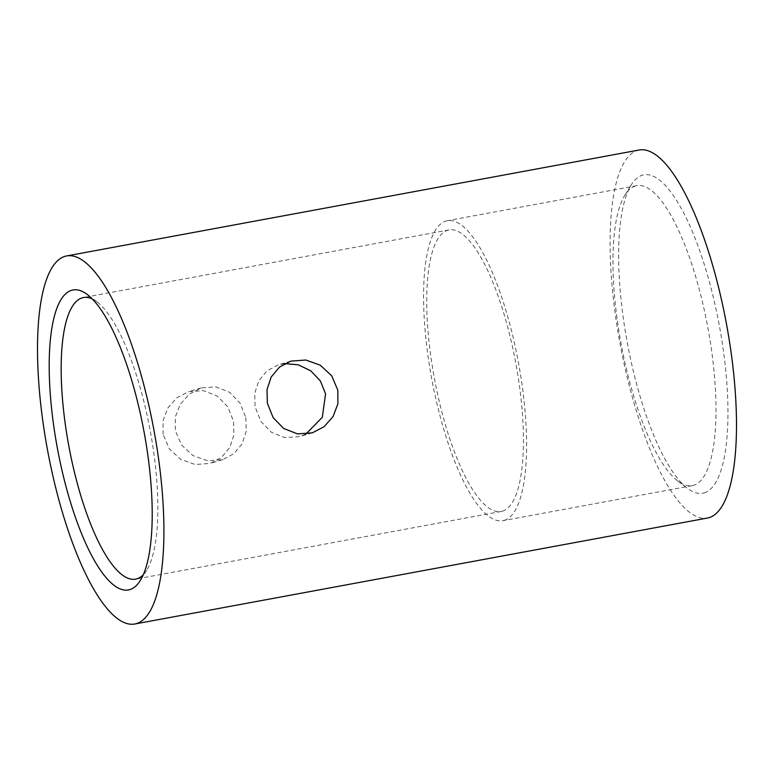 <?xml version="1.0" encoding="UTF-8"?>
<svg xmlns="http://www.w3.org/2000/svg" width="774" height="774" viewBox="0 0 774 774"><rect width="100%" height="100%" fill="white"/><g stroke="black" fill="none" stroke-linecap="round" stroke-linejoin="round"><path stroke-width="0.58" stroke-dasharray="3.87 2.9" d="M504.184 520.37A152.536 44.108 -100.5 0 0 518.019 360.336A152.536 44.108 -100.5 0 0 447.333 220.706A152.536 44.108 -100.5 0 0 445.998 221.035A152.536 44.108 -100.5 0 0 432.153 381.069A152.536 44.108 -100.5 0 0 502.839 520.699A152.536 44.108 -100.5 0 0 504.184 520.37M502.394 511.188A143.18 41.399 -100.5 0 0 515.387 360.974A143.18 41.399 -100.5 0 0 449.036 229.907A143.18 41.399 -100.5 0 0 447.778 230.217A143.18 41.399 -100.5 0 0 434.785 380.431A143.18 41.399 -100.5 0 0 501.136 511.488A143.18 41.399 -100.5 0 0 502.394 511.188M639.237 149.992A187.163 54.122 -100.5 0 0 637.592 150.388A187.163 54.122 -100.5 0 0 620.613 346.752A187.163 54.122 -100.5 0 0 707.339 518.067M163.101 434.369L163.024 420.698L167.861 407.946L176.84 397.817L188.653 391.673L203.456 390.628L217.213 396.046L227.788 406.901L233.564 421.327L233.912 434.92L229.743 447.478L221.499 457.386L210.102 463.403L195.106 464.497L180.603 459.311L169.225 448.697L163.101 434.369M305.846 434.117L299.693 436.613L284.9 437.649L271.268 432.202L260.838 421.317L255.101 406.863L254.714 393.26L258.787 380.75L266.904 370.891L278.243 364.883L284.755 363.606M245.822 417.67L246.209 431.263L242.136 443.773L234.019 453.641L222.68 459.64L207.645 460.743L193.026 455.596L181.532 445.031L175.35 430.702L175.311 417.002L180.265 404.231L189.34 394.082L201.23 387.909L216.023 386.884L229.655 392.331L240.085 403.206L245.822 417.67M143.316 574.647A143.18 41.399 -100.5 0 0 146.654 570.283A143.18 41.399 -100.5 0 0 150.233 430.808A143.18 41.399 -100.5 0 0 96.982 301.85A143.18 41.399 -100.5 0 0 92.309 298.967M704.166 492.883A161.901 46.817 -100.5 0 0 718.378 320.542A161.901 46.817 -100.5 0 0 642.41 175.176A161.901 46.817 -100.5 0 0 631.303 184.841A161.901 46.817 -100.5 0 0 627.259 342.543A161.901 46.817 -100.5 0 0 687.467 488.365A161.901 46.817 -100.5 0 0 704.166 492.883M635.386 185.992A152.536 44.108 -100.5 0 0 624.928 195.096A152.536 44.108 -100.5 0 0 621.106 343.685A152.536 44.108 -100.5 0 0 677.84 481.07A152.536 44.108 -100.5 0 0 692.237 485.656A152.536 44.108 -100.5 0 0 693.572 485.327A152.536 44.108 -100.5 0 0 707.417 325.293A152.536 44.108 -100.5 0 0 636.731 185.663A152.536 44.108 -100.5 0 0 635.386 185.992M312.27 432.85L299.693 436.613M290.821 361.119L278.243 364.883M222.68 459.64L210.102 463.403M201.23 387.909L188.653 391.673M501.136 511.488L135.566 579.136M449.036 229.907L83.466 297.545M96.982 301.85L87.356 294.555M146.654 570.283L140.268 580.529M692.237 485.656L502.839 520.699M636.731 185.663L447.333 220.706M677.84 481.07L687.467 488.365M624.928 195.096L631.303 184.841"/><path stroke-width="1.16" d="M134.763 624.008L707.339 518.067A187.163 54.122 -100.5 0 0 708.984 517.671A187.163 54.122 -100.5 0 0 725.973 321.307A187.163 54.122 -100.5 0 0 639.237 149.992L66.661 255.933A187.163 54.122 -100.5 0 0 65.016 256.329A187.163 54.122 -100.5 0 0 48.027 452.693A187.163 54.122 -100.5 0 0 134.763 624.008A187.163 54.122 -100.5 0 0 136.408 623.612A187.163 54.122 -100.5 0 0 153.387 427.248A187.163 54.122 -100.5 0 0 66.661 255.933M337.822 390.154L337.899 403.834L333.062 416.586L324.083 426.716L312.27 432.85L297.468 433.895L283.71 428.486L273.135 417.631L267.359 403.196L267.011 389.603L271.181 377.054L279.424 367.137L290.821 361.119L305.807 360.026L320.32 365.212L331.698 375.825L337.822 390.154M284.755 363.606L298.309 364.815L310.78 370.843L320.368 380.934L325.573 393.821L322.313 417.312L305.846 434.117M71.614 290.298A152.536 44.108 -100.5 0 0 58.224 452.674A152.536 44.108 -100.5 0 0 129.8 589.643A152.536 44.108 -100.5 0 0 140.268 580.529A152.536 44.108 -100.5 0 0 144.08 431.95A152.536 44.108 -100.5 0 0 87.356 294.555A152.536 44.108 -100.5 0 0 71.614 290.298M92.309 298.967A143.18 41.399 -100.5 0 0 83.466 297.545A143.18 41.399 -100.5 0 0 82.208 297.855A143.18 41.399 -100.5 0 0 69.215 448.069A143.18 41.399 -100.5 0 0 135.566 579.136A143.18 41.399 -100.5 0 0 136.824 578.826A143.18 41.399 -100.5 0 0 143.316 574.647"/></g></svg>
